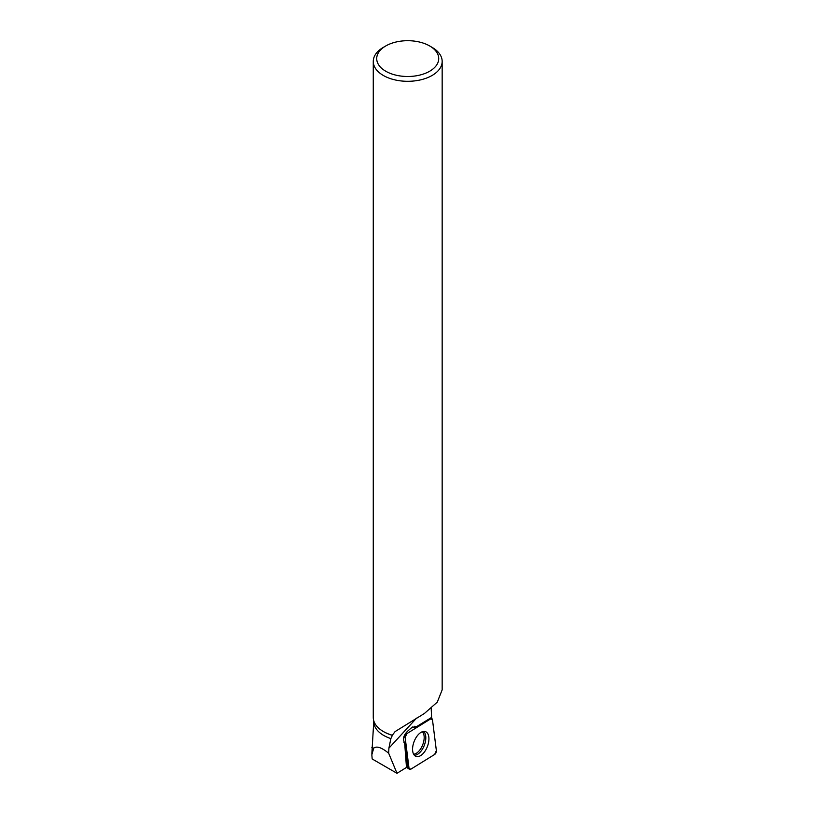 <?xml version="1.0" encoding="UTF-8"?>
<svg xmlns="http://www.w3.org/2000/svg" width="814" height="814" viewBox="0 0 814 814"><rect width="100%" height="100%" fill="white"/><g stroke="black" fill="none" stroke-linecap="round" stroke-linejoin="round"><path stroke-width="1.22" d="M405.148 737.464L409.035 768.324A2.737 1.465 111.3 0 0 409.554 769.352A2.737 1.465 111.3 0 0 410.683 769.271L434.676 754.436A2.737 1.465 111.3 0 0 436.365 750.61L432.468 719.749A2.737 1.465 111.3 0 0 431.624 718.589A2.737 1.465 111.3 0 0 430.82 718.803L406.827 733.638A2.737 1.465 111.3 0 0 405.148 737.464L403.876 736.69M426.953 747.598A13.258 7.092 111.3 0 0 425.264 731.572A13.258 7.092 111.3 0 0 414.55 740.475A13.258 7.092 111.3 0 0 415.659 756.267A13.258 7.092 111.3 0 0 426.953 747.598M414.814 726.302L416.219 726.851L411.65 727.685L408.821 730.087C403.754 734.442 402.37 738.786 404.67 743.101L406.481 767.439L396.998 773.3L372.171 758.963L371.835 754.782L373.718 748.158C376.689 745.797 381.674 747.496 388.675 753.235L388.899 748.178L390.873 738.593A33.934 19.587 180 0 1 373.779 721.58L373.779 720.878M416.219 726.851L431.603 717.429L431.186 708.455M388.675 753.235L396.998 773.3M371.866 747.517L373.718 748.158M385.795 45.94L383.353 47.354A34.453 19.892 0 0 0 373.27 61.416A34.453 19.892 0 0 0 383.353 75.478A34.453 19.892 0 0 0 420.899 79.792A34.453 19.892 0 0 0 442.165 61.416A34.453 19.892 0 0 0 432.071 47.354L429.639 45.94A31.003 17.898 0 0 0 385.795 45.94A31.003 17.898 0 0 0 385.795 71.256A31.003 17.898 0 0 0 429.639 71.256A31.003 17.898 0 0 0 429.639 45.94M442.165 61.416L442.165 689.865L437.281 702.126L424.399 713.481L395.085 731.593L392.328 735.246A34.453 19.892 180 0 1 383.353 731.511L383.353 731.511A34.453 19.892 180 0 1 373.27 717.449L373.27 61.416M392.328 735.246L392.379 735.347A33.934 19.587 180 0 1 383.72 731.725A33.934 19.587 180 0 1 383.536 731.613M392.379 735.347L390.873 738.593M404.232 742.755A7.245 3.877 111.3 0 0 404.823 742.663L407.824 766.432L406.461 767.266M412.708 726.922L415.12 727.492A8.618 4.609 111.3 0 0 414.397 726.312M404.823 742.663L403.805 742.144M432.468 719.759L430.81 718.803L406.837 733.628L405.148 737.484L409.035 768.314L410.694 769.271L434.666 754.446L436.365 750.589L432.468 719.759M406.878 767.012L409.035 768.324M405.403 733.394L406.827 733.638M423.616 731.44A13.004 6.96 -68.7 0 1 424.277 745.41A13.004 6.96 -68.7 0 1 414.357 755.26M413.644 754.222A12.454 6.665 111.3 0 0 422.71 744.8A12.454 6.665 111.3 0 0 422.395 731.715M416.575 718.101L388.899 748.178M430.067 718.365L431.624 718.589M406.481 767.256L409.554 769.352M373.779 721.173L371.866 753.449"/></g></svg>
